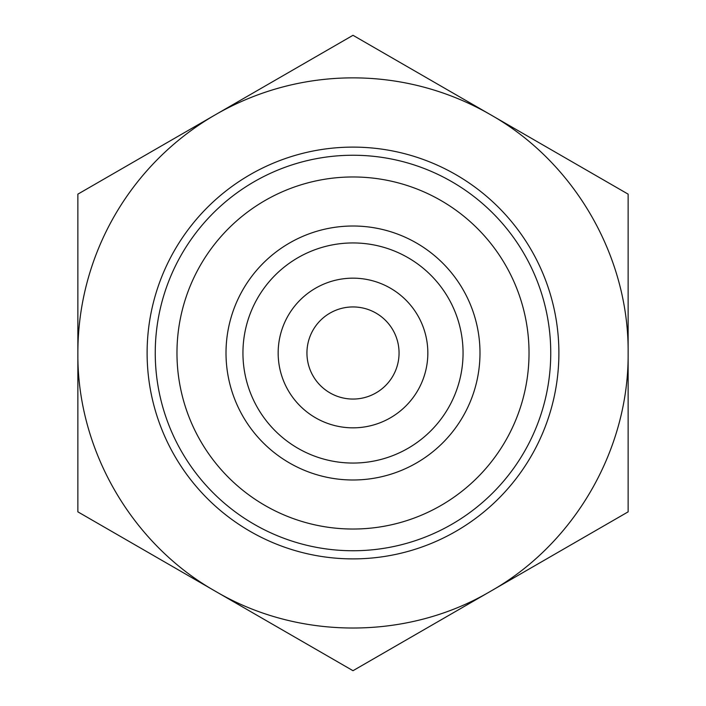 <?xml version="1.0" encoding="UTF-8"?>
<svg xmlns="http://www.w3.org/2000/svg" width="706" height="706" viewBox="0 0 706 706"><rect width="100%" height="100%" fill="white"/><g stroke="black" fill="none" stroke-linecap="round" stroke-linejoin="round"><path stroke-width="1.06" d="M399.058 353A46.058 46.058 0 0 0 353 306.942A46.058 46.058 0 0 0 306.942 353A46.058 46.058 0 0 0 353 399.058A46.058 46.058 0 0 0 399.058 353M278.164 353A74.836 74.836 0 0 1 353 278.164A74.836 74.836 0 0 1 427.836 353A74.836 74.836 0 0 1 353 427.836A74.836 74.836 0 0 1 278.164 353M312.017 58.96L306.925 61.899M215.436 114.725L353 35.3L628.137 194.15L628.137 353C629.011 449.457 574.543 543.805 490.564 591.275C407.477 640.263 298.532 640.263 215.436 591.275C131.466 543.805 76.989 449.466 77.863 353L77.863 194.15L215.436 114.725A275.137 275.137 0 0 1 490.564 114.725C574.534 162.195 629.011 256.534 628.137 353L628.137 511.85L353 670.7L77.863 511.85L77.863 353A275.137 275.137 0 0 1 215.436 114.725M168.054 142.082L127.98 165.213M300.509 65.605L263.17 87.165M533.683 451.708A205.887 205.887 0 0 0 451.708 172.317A205.887 205.887 0 0 0 172.317 254.292A205.887 205.887 0 0 0 254.292 533.683A205.887 205.887 0 0 0 533.683 451.708M262.808 618.632L302.883 641.763M130.354 542.155L153.529 555.534M86.008 516.554L123.938 538.449M628.137 298.294L628.137 252.024M628.137 451.24L628.137 408.121M628.137 464.53L628.137 458.653M179.456 258.193A197.751 197.751 0 0 1 447.807 179.456A197.751 197.751 0 0 1 526.544 447.807A197.751 197.751 0 0 1 258.193 526.544A197.751 197.751 0 0 1 179.456 258.193M198.518 268.607A176.032 176.032 0 0 1 437.393 198.518A176.032 176.032 0 0 1 507.482 437.393A176.032 176.032 0 0 1 268.607 507.482A176.032 176.032 0 0 1 198.518 268.607M241.558 292.116A126.983 126.983 0 0 1 413.884 241.558A126.983 126.983 0 0 1 464.442 413.884A126.983 126.983 0 0 1 292.116 464.442A126.983 126.983 0 0 1 241.558 292.116M463.057 353A110.057 110.057 0 0 0 353 242.943A110.057 110.057 0 0 0 242.943 353A110.057 110.057 0 0 0 353 463.057A110.057 110.057 0 0 0 463.057 353"/></g></svg>
